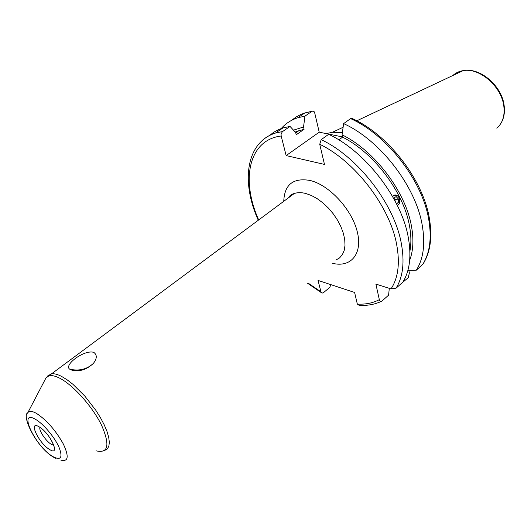 <?xml version="1.0" encoding="UTF-8"?>
<svg xmlns="http://www.w3.org/2000/svg" width="531" height="531" viewBox="0 0 531 531"><rect width="100%" height="100%" fill="white"/><g stroke="black" fill="none" stroke-linecap="round" stroke-linejoin="round"><path stroke-width="0.8" d="M397.334 205.484L399.173 203.785C402.193 198.82 395.575 191.572 392.708 196.742M395.018 200.944L395.104 199.596L398.489 199.045L396.153 196.563L393.537 198.216M398.489 199.045L398.25 202.809L396.451 203.712M396.166 203.141L398.25 202.809M395.104 199.596L393.557 197.957M269.549 135.505L273.843 132.192L278.682 129.551L282.917 127.951L290.019 126.418L282.326 131.734L281.091 134.217L281.164 136.002L286.163 155.583L324.474 164.411L319.735 144.279L321.189 139.666L328.656 134.323C365.003 151.036 401.23 197.784 408.186 236.906C411.631 255.716 409.846 270.803 402.83 282.167L396.099 288.141L391.022 288.891L375.882 284.092L379.326 299.65C379.738 301.382 380.614 301.854 381.948 301.064L388.586 295.17L389.296 288.346M295.223 132.013L304.084 129.285L296.225 134.768L295.661 132.484L290.019 126.418M393.883 195.289C398.748 194.923 400.52 197.771 399.186 203.831M338.831 139.892L342.588 137.157C373.665 152.57 403.427 191.89 409.368 225.23C411.186 234.795 411.366 243.444 409.892 251.19M342.588 137.157L342.07 134.821C374.242 150.452 405.286 191.233 411.379 225.761C413.875 239.176 413.304 250.685 409.673 260.283M342.07 134.821L343.623 123.617C379.871 139.885 415.634 186.042 422.185 224.965C425.437 243.676 423.479 258.75 416.331 270.179L423.068 264.007C430.422 252.225 432.519 236.979 429.353 218.261C423.015 179.571 387.982 134.277 351.681 118.274L350.613 118.612C386.814 134.682 422.357 180.56 428.723 219.383C431.882 238.054 429.851 253.114 422.636 264.571M343.623 123.617L350.613 118.612M70.55 369.775C78.714 372.185 86.347 370.034 93.443 363.323C97.093 358.558 97.206 354.907 93.788 352.358C84.661 349.431 64.47 364.239 69.296 368.886L70.55 369.775M379.326 299.65C372.941 303.068 365.607 304.548 357.33 304.077L354.602 292.462L318.042 280.428L320.936 291.784L307.98 283.01M401.748 283.129L408.193 277.746L409.361 273.06L408.797 270.239M286.163 155.583L319.217 132.173L314.697 112.857L314.093 111.596L313.091 111.032L311.949 111.344L304.96 116.143L303.533 127.009L304.084 129.285M319.217 132.173L342.541 136.938M280.136 129.863C284.662 124.154 290.557 120.112 297.818 117.749L304.96 116.143M416.331 270.179L407.934 270.239M293.497 130.155L303.533 127.009M330.435 284.503L330.063 287.125L323.485 292.654L322.151 293.112L320.936 291.784M401.914 283.328L401.044 283.753M357.33 304.077L359.195 305.345C366.974 305.776 374.043 304.588 380.395 301.787M326.16 133.593L332.452 132.285L342.382 132.544M335.877 260.077L339.535 257.94L342.342 254.701L344.194 250.453L345.004 245.349L344.725 239.547L343.351 233.262L340.922 226.717L337.53 220.173L333.282 213.86L328.357 208.039L322.928 202.915L317.213 198.687L311.425 195.508L305.783 193.483C301.435 192.381 297.599 192.388 294.28 193.503L287.702 198.382M283.753 201.322C284.457 184.549 293.225 177.593 310.044 180.454C329.286 184.941 351.953 209.46 357.29 231.821C362.899 254.249 350.506 268.148 332.094 263.19M452.89 75.482C455.704 72.88 459.136 71.26 463.191 70.623C479.659 67.371 501.888 86.799 503.866 106.532C504.888 115.97 502.538 123.185 496.817 128.19M319.735 144.279C354.721 161.012 389.528 206.174 396.538 243.855C400.142 262.825 398.296 277.832 391.022 288.891M321.189 139.666C357.589 156.605 394.048 203.645 401.21 242.859C404.755 261.717 403.049 276.81 396.099 288.141M47.657 375.961L51.507 373.797C54.155 373.439 57.534 374.322 61.642 376.446L67.052 379.765L72.866 384.252L84.867 396.126L95.859 410.344L100.445 417.678L104.202 424.787L106.99 431.418L108.716 437.332L109.34 442.323L108.855 446.232L107.302 448.947L104.753 450.388M96.045 450.819C108.291 453.666 110.163 445.197 101.667 425.417C92.733 406.952 73.457 385.274 59.917 378.298C52.987 374.78 48.328 374.687 45.938 378.006L45.261 379.3M35.703 419.45C17.218 408.239 35.312 446.538 52.841 456.567C60.992 460.789 63.01 457.583 58.895 446.943C54.394 436.933 43.336 423.838 35.703 419.45M27.499 413.264L27.824 412.68C29.278 410.735 32.192 410.987 36.559 413.443C46.748 420.18 55.675 430.375 63.335 444.016C69.169 456.66 68.326 462.023 60.806 460.098M53.585 445.197L51.295 444.321C46.29 441.5 39.095 431.099 39.832 427.72M49.575 449.491C38.763 443.345 27.731 419.789 39.102 426.811C50.226 433.024 61.158 457.032 49.575 449.491M258.683 219.934C240.729 180.062 248.448 139.978 281.164 136.002M289.747 196.868L289.514 196.304M291.632 120.325L295.893 117.132L300.646 114.563L304.787 112.977L311.949 111.344M261.332 141.346C265.241 137.536 269.96 134.768 275.496 133.042L282.572 131.542M500.713 123.71C503.853 118.685 505.008 112.731 504.171 105.855C502.18 86.241 480.389 67.112 463.191 70.623L356.792 120.802M69.296 368.886L73.232 369.788C81.07 370.718 87.807 368.56 93.443 363.323M288.585 197.731C289.594 195.587 291.492 194.173 294.28 193.503L45.938 378.006L27.824 412.68C20.935 415.879 37.767 450.208 55.941 458.465M44.053 430.794C51.129 437.152 55.098 448.841 53.757 445.914M295.74 132.816L299.039 130.526M312.175 111.205L304.787 112.977L297.818 117.749M258.272 220.246C240.955 182.053 245.807 142.434 275.496 133.042L282.917 127.951M307.608 283.315L321.368 292.654M343.119 127.254L332.452 132.285"/></g></svg>
